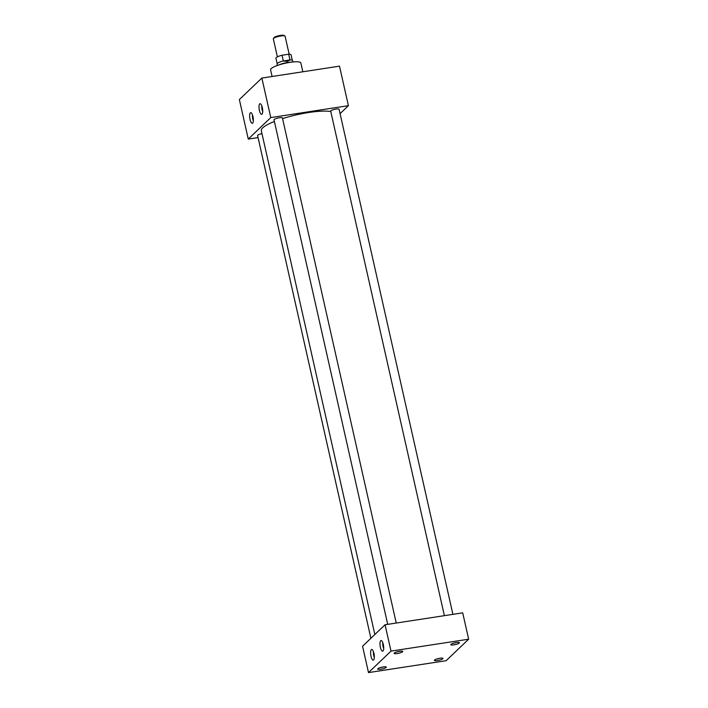 <?xml version="1.0" encoding="UTF-8"?>
<svg xmlns="http://www.w3.org/2000/svg" width="708" height="708" viewBox="0 0 708 708"><rect width="100%" height="100%" fill="white"/><g stroke="black" fill="none" stroke-linecap="round" stroke-linejoin="round"><path stroke-width="1.06" d="M373.452 651.749A4.31 1.363 -98.7 0 0 374.32 657.422M371.311 649.67A5.381 1.699 -98.7 0 0 370.957 655.997A5.381 1.699 -98.7 0 0 373.505 660.033A5.381 1.699 -98.7 0 0 373.62 659.945A5.381 1.699 -98.7 0 0 374.107 654.334A5.381 1.699 -98.7 0 0 371.886 649.501A5.381 1.699 -98.7 0 0 371.311 649.67M382.824 642.793A4.31 1.363 -98.7 0 0 383.692 648.466M380.683 640.713A5.381 1.699 -98.7 0 0 380.338 647.041A5.381 1.699 -98.7 0 0 382.878 651.077A5.381 1.699 -98.7 0 0 383.001 650.988A5.381 1.699 -98.7 0 0 383.488 645.377A5.381 1.699 -98.7 0 0 381.267 640.545A5.381 1.699 -98.7 0 0 380.683 640.713M252.473 114.935A4.31 1.363 -98.7 0 0 253.34 120.608M250.331 112.846A5.381 1.699 -98.7 0 0 249.986 119.183A5.381 1.699 -98.7 0 0 252.526 123.219A5.381 1.699 -98.7 0 0 252.65 123.13A5.381 1.699 -98.7 0 0 253.137 117.519A5.381 1.699 -98.7 0 0 250.915 112.687A5.381 1.699 -98.7 0 0 250.331 112.846M261.845 105.979A4.31 1.363 -98.7 0 0 262.721 111.652M259.703 103.89A5.381 1.699 -98.7 0 0 259.358 110.227A5.381 1.699 -98.7 0 0 261.907 114.262A5.381 1.699 -98.7 0 0 262.022 114.165A5.381 1.699 -98.7 0 0 262.509 108.563A5.381 1.699 -98.7 0 0 260.287 103.731A5.381 1.699 -98.7 0 0 259.703 103.89M380.444 667.573A3.752 0.77 167.3 0 0 380.656 667.538A3.752 0.77 167.3 0 0 383.223 666.945A4.416 0.903 167.3 0 0 377.709 668.98A4.416 0.903 167.3 0 0 380.824 669.237A4.416 0.903 167.3 0 0 386.294 667.051A4.416 0.903 167.3 0 0 383.223 666.945M437.119 658.883A3.752 0.77 167.3 0 0 437.332 658.847A3.752 0.77 167.3 0 0 439.898 658.254A4.416 0.903 167.3 0 0 434.385 660.29A4.416 0.903 167.3 0 0 437.5 660.546A4.416 0.903 167.3 0 0 442.969 658.36A4.416 0.903 167.3 0 0 439.898 658.254M396.869 651.882A3.752 0.77 167.3 0 0 397.082 651.847A3.752 0.77 167.3 0 0 399.639 651.254M399.648 651.254A4.416 0.903 167.3 0 0 394.135 653.289A4.416 0.903 167.3 0 0 397.241 653.546A4.416 0.903 167.3 0 0 402.719 651.36A4.416 0.903 167.3 0 0 399.648 651.254M453.545 643.191A3.752 0.77 167.3 0 0 453.757 643.156A3.752 0.77 167.3 0 0 456.315 642.563A4.416 0.903 167.3 0 0 450.81 644.599A4.416 0.903 167.3 0 0 453.916 644.855A4.416 0.903 167.3 0 0 459.395 642.669A4.416 0.903 167.3 0 0 456.324 642.563M387.71 624.35L274.014 119.82A4.301 0.876 -12.7 0 1 279.377 117.758A4.301 0.876 -12.7 0 1 282.412 117.935L396.241 623.04M444.385 615.659L330.689 111.129A4.301 0.876 -12.7 0 1 336.052 109.067A4.301 0.876 -12.7 0 1 339.088 109.244L452.916 614.349M272.084 76.491L270.58 69.8A15.523 3.177 -12.7 0 1 289.935 62.357A15.523 3.177 -12.7 0 1 300.856 62.977L302.838 71.782M282.554 118.59A37.949 7.761 -12.7 0 1 308.653 112.519A37.949 7.761 -12.7 0 1 330.778 111.545M368.505 672.6L362.567 646.254L385.064 624.757L462.705 612.854L468.643 639.2L446.137 660.697L368.505 672.6L391.002 651.103L468.643 639.2M370.895 638.297L257.588 135.511A4.301 0.876 -12.7 0 1 261.969 133.626M258.048 137.573L248.269 139.078L270.766 117.581L348.407 105.678L340.079 113.634M374.851 634.518L261.314 130.723A37.949 7.761 -12.7 0 1 274.385 121.475M385.064 624.757L391.002 651.103M270.766 117.581L261.863 78.066L239.357 99.554L248.269 139.078M261.863 78.066L339.495 66.154L348.407 105.678M273.412 38.586L274.031 37.648A5.204 1.062 -12.7 0 1 280.457 35.4A5.204 1.062 -12.7 0 1 283.952 35.418L284.908 35.993A6.027 1.23 167.3 0 0 280.855 35.975A6.027 1.23 167.3 0 0 273.412 38.586A6.027 1.23 167.3 0 0 273.332 38.869L277.394 56.861M289.156 54.215L285.094 36.214A6.027 1.23 167.3 0 0 284.908 35.993M291.342 62.162A8.611 1.761 167.3 0 0 287.678 62.481A8.611 1.761 167.3 0 0 278.828 64.986M290.041 59.968L287.306 61.401L283.297 61.003L289.97 59.906A7.753 1.584 -12.7 0 1 292.298 60.401A7.753 1.584 -12.7 0 1 292.342 60.499M277.2 63.853L275.925 58.215A7.753 1.584 -12.7 0 1 282.049 55.233L288.687 54.206A7.753 1.584 -12.7 0 1 291.059 54.808L292.324 60.445M288.687 54.206L289.97 59.906M277.209 63.906A7.753 1.584 -12.7 0 1 277.209 63.8A7.753 1.584 -12.7 0 1 283.333 60.923L282.049 55.233M292.298 60.401L293.236 61.95M277.209 63.8L277.023 65.605"/></g></svg>
